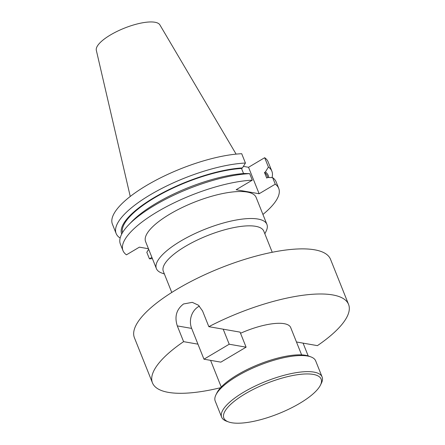 <?xml version="1.0" encoding="UTF-8"?>
<svg xmlns="http://www.w3.org/2000/svg" width="445" height="445" viewBox="0 0 445 445"><rect width="100%" height="100%" fill="white"/><g stroke="black" fill="none" stroke-linecap="round" stroke-linejoin="round"><path stroke-width="0.67" d="M231.734 422.75A52.399 16.281 -21.8 0 1 228.48 421.905A52.399 16.281 -21.8 0 1 247.987 392.217A52.399 16.281 -21.8 0 1 313.23 374.401A52.399 16.281 -21.8 0 1 320.439 385.125A52.399 16.281 -21.8 0 1 281.746 412.365A52.399 16.281 -21.8 0 1 231.734 422.75M228.48 421.905L226.444 421.159A54.101 16.81 -21.8 0 1 221.649 417.16A54.101 16.81 -21.8 0 1 254.206 386.527A54.101 16.81 -21.8 0 1 313.953 372.109A54.101 16.81 -21.8 0 1 322.113 376.976A54.101 16.81 -21.8 0 1 321.396 383.184L320.439 385.125M221.649 417.16L215.213 401.073A54.101 16.81 -21.8 0 1 215.931 394.865A54.101 16.81 -21.8 0 1 255.875 366.741A54.101 16.81 -21.8 0 1 307.517 356.017A54.101 16.81 -21.8 0 1 310.877 356.89A54.101 16.81 -21.8 0 1 315.677 360.889L322.113 376.976M215.931 394.865L216.887 392.924A52.399 16.281 -21.8 0 1 255.575 365.69A52.399 16.281 -21.8 0 1 305.593 355.299A52.399 16.281 -21.8 0 1 308.847 356.145L310.877 356.89M197.953 344.163L183.601 341.654L177.299 325.901C174.345 316.712 176.426 309.403 183.54 303.974L192.285 302.35L198.42 305.209L202.542 310.927L208.844 326.68L240.083 332.131L246.096 347.172L220.854 362.147L203.966 359.198L229.208 344.224L246.096 347.172M264.847 233.803L266.121 231.216A59.513 18.49 158.2 0 0 266.911 224.397L256.114 197.402A59.513 18.49 158.2 0 0 247.136 192.045A59.513 18.49 158.2 0 0 181.415 207.898A59.513 18.49 158.2 0 0 145.598 241.602L156.395 268.596A59.513 18.49 158.2 0 0 161.674 272.996L164.377 273.987M266.911 224.397A59.513 18.49 158.2 0 0 257.933 219.04A59.513 18.49 158.2 0 0 192.218 234.893A59.513 18.49 158.2 0 0 156.395 268.596M272.234 252.276L263.796 231.178A54.101 16.81 158.2 0 0 255.636 226.31A54.101 16.81 158.2 0 0 195.895 240.723A54.101 16.81 158.2 0 0 163.332 271.361L171.77 292.46M301.621 354.882L290.696 327.57A43.282 13.445 158.2 0 0 284.171 323.676A43.282 13.445 158.2 0 0 240.539 333.266M236.106 154.12L159.877 24.875A34.265 10.647 158.2 0 0 154.932 22.25A34.265 10.647 158.2 0 0 117.814 31.033A34.265 10.647 158.2 0 0 96.32 50.296L130.246 196.462M296.459 341.977L317.424 345.637A105.61 32.808 158.2 0 0 348.569 304.425L330.524 259.307A105.61 32.808 158.2 0 0 314.593 249.806A105.61 32.808 158.2 0 0 197.969 277.947A105.61 32.808 158.2 0 0 134.412 337.749L152.457 382.867A105.61 32.808 158.2 0 0 168.388 392.373A105.61 32.808 158.2 0 0 220.614 387.706M183.601 341.654A105.61 32.808 158.2 0 0 152.457 382.867M348.569 304.425A105.61 32.808 158.2 0 0 332.637 294.918A105.61 32.808 158.2 0 0 208.844 326.68M148.669 249.272L146.817 252.304L149.431 258.834A83.86 26.055 158.2 0 0 152.418 258.645M262.934 214.44A83.86 26.055 158.2 0 0 278.72 188.357A83.86 26.055 158.2 0 0 275.255 184.18L272.64 177.65L267.662 177.499L266.722 178.056L264.486 172.471L265.426 171.915L268.402 167.042L264.669 157.714L248.538 167.281L243.387 166.38M249.673 173.639A83.86 26.055 158.2 0 0 128.583 224.947L131.67 221.732A78.932 24.525 158.2 0 1 244.689 173.489L249.673 173.639L252.287 180.169L236.156 189.737L259.129 193.747L275.255 184.18M252.287 180.169A83.86 26.055 158.2 0 0 163.944 208.065A83.86 26.055 158.2 0 0 122.998 250.646A83.86 26.055 158.2 0 0 126.458 254.824L139.391 247.153L148.452 248.733M149.431 258.834L151.906 257.366M278.72 188.357L276.106 181.827A83.86 26.055 158.2 0 0 272.64 177.65M128.583 224.947A83.86 26.055 158.2 0 0 120.384 244.11L122.998 250.646M267.829 177.505L267.223 175.992A77.78 24.163 158.2 0 0 264.486 172.471M245.434 163.031A83.86 26.055 158.2 0 0 157.091 190.927A83.86 26.055 158.2 0 0 116.139 233.508L112.407 224.174A83.86 26.055 158.2 0 1 153.358 181.599A83.86 26.055 158.2 0 1 241.702 153.703L245.434 163.031L242.458 167.904L241.518 168.46L243.56 173.561M241.518 168.46A77.78 24.163 158.2 0 0 161.524 193.859A77.78 24.163 158.2 0 0 122.464 232.724M268.797 177.533A78.932 24.525 158.2 0 0 265.426 171.915M242.458 167.904A78.932 24.525 158.2 0 0 159.811 194.359A78.932 24.525 158.2 0 0 121.691 234.115M272.001 177.627A83.86 26.055 158.2 0 0 271.867 171.219A83.86 26.055 158.2 0 0 268.402 167.042M116.139 233.508A83.86 26.055 158.2 0 0 119.605 237.686L120.25 237.708M271.867 171.219L268.135 161.891A83.86 26.055 158.2 0 0 264.669 157.714M259.129 193.747L248.538 167.281M199.416 306.121A16.231 13.784 -80.1 0 0 198.542 306.594A16.231 13.784 -80.1 0 0 191.65 328.41L203.966 359.198M229.208 344.224L223.195 329.183M303.073 343.128L308.19 355.922M177.299 325.901L191.65 328.41M210.58 360.355L221.248 387.028"/></g></svg>
